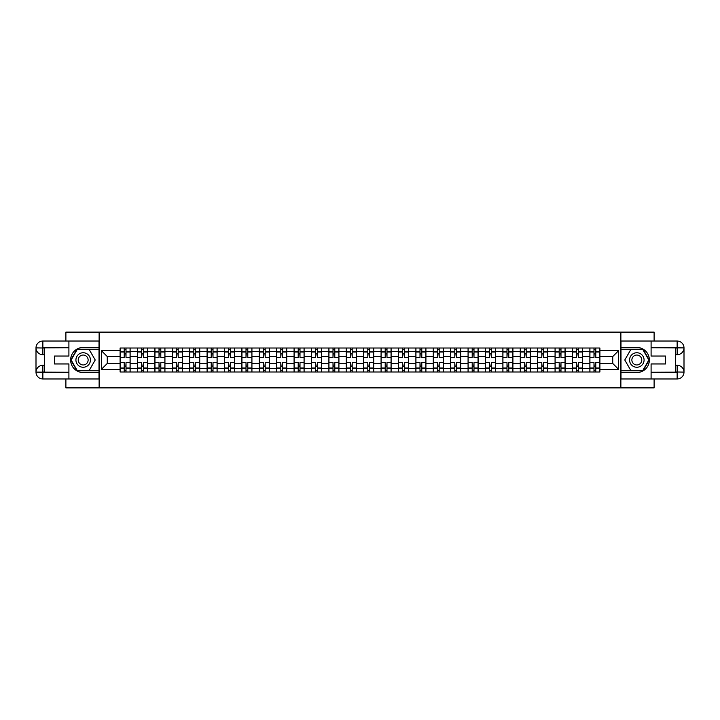 <?xml version="1.0" encoding="UTF-8"?>
<svg xmlns="http://www.w3.org/2000/svg" width="720" height="720" viewBox="0 0 720 720"><rect width="100%" height="100%" fill="white"/><g stroke="black" fill="none" stroke-linecap="round" stroke-linejoin="round"><path stroke-width="1.08" d="M65.889 378.963L65.889 387.882L654.111 387.882L654.111 378.963M654.111 341.037L654.111 332.118L65.889 332.118L65.889 341.037M137.493 371.988L137.493 351.414L130.131 351.414L130.131 371.988M130.131 351.414L130.131 348.012M137.493 351.414L137.493 348.012M147.528 348.012L147.528 371.988M154.89 371.988L154.89 348.012M164.934 348.012L164.934 371.988M172.296 371.988L172.296 348.012M182.331 348.012L182.331 371.988M189.693 371.988L189.693 348.012M199.728 348.012L199.728 371.988M207.09 371.988L207.09 348.012M217.125 348.012L217.125 371.988M224.487 371.988L224.487 348.012M234.531 348.012L234.531 371.988M241.884 371.988L241.884 348.012M251.928 348.012L251.928 371.988M259.29 371.988L259.29 348.012M269.325 348.012L269.325 371.988M276.687 371.988L276.687 348.012M286.722 348.012L286.722 371.988M294.084 371.988L294.084 348.012M304.119 348.012L304.119 371.988M311.481 371.988L311.481 348.012M321.525 348.012L321.525 371.988M328.887 371.988L328.887 348.012M338.922 348.012L338.922 371.988M346.284 371.988L346.284 348.012M356.319 348.012L356.319 371.988M363.681 371.988L363.681 348.012M373.716 348.012L373.716 371.988M381.078 371.988L381.078 348.012M391.113 348.012L391.113 371.988M398.475 371.988L398.475 348.012M408.519 348.012L408.519 371.988M415.881 371.988L415.881 348.012M425.916 348.012L425.916 371.988M433.278 371.988L433.278 348.012M443.313 348.012L443.313 371.988M450.675 371.988L450.675 348.012M460.71 348.012L460.71 371.988M468.072 371.988L468.072 348.012M478.116 348.012L478.116 371.988M485.469 371.988L485.469 348.012M495.513 348.012L495.513 371.988M502.875 371.988L502.875 348.012M512.91 348.012L512.91 371.988M520.272 371.988L520.272 348.012M530.307 348.012L530.307 371.988M537.669 371.988L537.669 348.012M547.704 348.012L547.704 371.988M555.066 371.988L555.066 348.012M565.11 348.012L565.11 371.988M572.472 371.988L572.472 348.012M582.507 348.012L582.507 371.988M589.869 371.988L589.869 348.012M589.869 363.456L582.507 363.456M572.472 363.456L565.11 363.456M555.066 363.456L547.704 363.456M537.669 363.456L530.307 363.456M520.272 363.456L512.91 363.456M502.875 363.456L495.513 363.456M485.469 363.456L478.116 363.456M468.072 363.456L460.71 363.456M450.675 363.456L443.313 363.456M433.278 363.456L425.916 363.456M415.881 363.456L408.519 363.456M398.475 363.456L391.113 363.456M381.078 363.456L373.716 363.456M363.681 363.456L356.319 363.456M346.284 363.456L338.922 363.456M328.887 363.456L321.525 363.456M311.481 363.456L304.119 363.456M294.084 363.456L286.722 363.456M276.687 363.456L269.325 363.456M259.29 363.456L251.928 363.456M241.884 363.456L234.531 363.456M224.487 363.456L217.125 363.456M207.09 363.456L199.728 363.456M189.693 363.456L182.331 363.456M172.296 363.456L164.934 363.456M154.89 363.456L147.528 363.456M137.493 363.456L130.131 363.456M589.869 356.544L582.507 356.544M572.472 356.544L565.11 356.544M555.066 356.544L547.704 356.544M537.669 356.544L530.307 356.544M520.272 356.544L512.91 356.544M502.875 356.544L495.513 356.544M485.469 356.544L478.116 356.544M468.072 356.544L460.71 356.544M450.675 356.544L443.313 356.544M433.278 356.544L425.916 356.544M415.881 356.544L408.519 356.544M398.475 356.544L391.113 356.544M381.078 356.544L373.716 356.544M363.681 356.544L356.319 356.544M346.284 356.544L338.922 356.544M328.887 356.544L321.525 356.544M311.481 356.544L304.119 356.544M294.084 356.544L286.722 356.544M276.687 356.544L269.325 356.544M259.29 356.544L251.928 356.544M241.884 356.544L234.531 356.544M224.487 356.544L217.125 356.544M207.09 356.544L199.728 356.544M189.693 356.544L182.331 356.544M172.296 356.544L164.934 356.544M154.89 356.544L147.528 356.544M137.493 356.544L130.131 356.544M107.271 363.456L120.096 363.456L120.096 356.544L107.271 356.544L107.271 363.456L101.358 369.369L101.358 350.631L120.096 350.631L120.096 356.544M599.904 356.544L599.904 363.456L612.729 363.456L612.729 356.544L599.904 356.544L599.904 348.012L120.096 348.012L120.096 350.631M599.904 350.631L618.642 350.631L618.642 369.369L599.904 369.369L599.904 363.456M120.096 363.456L120.096 371.988L599.904 371.988L599.904 369.369M120.096 369.369L101.358 369.369M620.874 387.882L620.874 332.118M99.126 387.882L99.126 332.118M126.009 370.314L124.218 370.314M124.218 349.686L126.009 349.686M143.406 370.314L141.624 370.314M141.624 349.686L143.406 349.686M160.803 370.314L159.021 370.314M159.021 349.686L160.803 349.686M178.2 370.314L176.418 370.314M176.418 349.686L178.2 349.686M195.606 370.314L193.815 370.314M193.815 349.686L195.606 349.686M213.003 370.314L211.221 370.314M211.221 349.686L213.003 349.686M230.4 370.314L228.618 370.314M228.618 349.686L230.4 349.686M247.797 370.314L246.015 370.314M246.015 349.686L247.797 349.686M265.194 370.314L263.412 370.314M263.412 349.686L265.194 349.686M282.6 370.314L280.809 370.314M280.809 349.686L282.6 349.686M299.997 370.314L298.215 370.314M298.215 349.686L299.997 349.686M317.394 370.314L315.612 370.314M315.612 349.686L317.394 349.686M334.791 370.314L333.009 370.314M333.009 349.686L334.791 349.686M352.197 370.314L350.406 370.314M350.406 349.686L352.197 349.686M369.594 370.314L367.803 370.314M367.803 349.686L369.594 349.686M386.991 370.314L385.209 370.314M385.209 349.686L386.991 349.686M404.388 370.314L402.606 370.314M402.606 349.686L404.388 349.686M421.785 370.314L420.003 370.314M420.003 349.686L421.785 349.686M439.191 370.314L437.4 370.314M437.4 349.686L439.191 349.686M456.588 370.314L454.806 370.314M454.806 349.686L456.588 349.686M473.985 370.314L472.203 370.314M472.203 349.686L473.985 349.686M491.382 370.314L489.6 370.314M489.6 349.686L491.382 349.686M508.779 370.314L506.997 370.314M506.997 349.686L508.779 349.686M526.185 370.314L524.394 370.314M524.394 349.686L526.185 349.686M543.582 370.314L541.8 370.314M541.8 349.686L543.582 349.686M560.979 370.314L559.197 370.314M559.197 349.686L560.979 349.686M578.376 370.314L576.594 370.314M576.594 349.686L578.376 349.686M595.782 370.314L593.991 370.314M593.991 349.686L595.782 349.686M101.358 350.631L107.271 356.544M612.729 363.456L618.642 369.369M612.729 356.544L618.642 350.631M130.077 371.988L130.077 357.381L126.009 357.381L126.009 348.012M124.218 348.012L124.218 357.381L120.15 357.381L120.15 348.012M130.077 357.381L130.077 348.012M120.15 371.988L120.15 362.619L124.218 362.619L124.218 371.988M126.009 371.988L126.009 362.619L130.077 362.619M124.218 354.924L126.009 354.924M120.15 362.619L120.15 357.381M126.009 365.076L124.218 365.076M126.009 370.539L124.218 370.539M124.218 366.525L126.009 366.525M126.009 353.475L124.218 353.475M124.218 349.461L126.009 349.461M44.361 354.699L42.858 354.699A6.858 6.858 0 0 1 36 347.895A6.858 6.858 0 0 1 42.858 341.037L99.018 341.037L99.018 347.454L83.178 347.454A12.546 12.546 0 0 0 70.632 360A12.546 12.546 0 0 0 83.178 372.546L99.018 372.546L99.018 378.963L42.858 378.963A6.858 6.858 0 0 1 36 372.105A6.858 6.858 0 0 1 42.858 365.301L44.361 365.301M99.018 372.546L99.018 347.454M68.904 341.037L68.904 356.04L54.513 356.04L54.513 363.96L68.904 363.96L68.904 378.963M42.858 354.699A6.858 6.858 0 0 1 36 347.895L42.858 348.012L42.858 354.699A6.858 6.858 0 0 1 36 347.895L36 372.105L68.904 372.267M42.858 372.267L42.858 378.963A6.858 6.858 0 0 1 36 372.105A6.858 6.858 0 0 1 42.858 365.301L42.858 371.988L44.361 371.988L44.361 348.012L42.858 348.012M99.018 349.236L76.968 349.236L70.749 360L76.968 370.764L99.018 370.764M675.639 365.301L677.142 365.301A6.858 6.858 0 0 1 684 372.105A6.858 6.858 0 0 1 677.142 378.963L620.982 378.963L620.982 372.546L636.822 372.546A12.546 12.546 0 0 0 649.368 360A12.546 12.546 0 0 0 636.822 347.454L620.982 347.454L620.982 341.037L677.142 341.037A6.858 6.858 0 0 1 684 347.895A6.858 6.858 0 0 1 677.142 354.699L675.639 354.699M620.982 347.454L620.982 372.546M651.096 378.963L651.096 363.96L665.487 363.96L665.487 356.04L651.096 356.04L651.096 341.037M677.142 365.301A6.858 6.858 0 0 1 684 372.105L677.142 371.988L677.142 365.301A6.858 6.858 0 0 1 684 372.105L684 347.895L651.096 347.733M677.142 347.733L677.142 341.037A6.858 6.858 0 0 1 684 347.895A6.858 6.858 0 0 1 677.142 354.699L677.142 348.012L675.639 348.012L675.639 371.988L677.142 371.988M620.982 370.764L643.032 370.764L649.251 360L643.032 349.236L620.982 349.236M75.924 360A7.254 7.254 0 0 0 83.178 367.254A7.254 7.254 0 0 0 90.432 360A7.254 7.254 0 0 0 83.178 352.746A7.254 7.254 0 0 0 75.924 360M78.219 360A4.959 4.959 0 0 0 83.178 364.959A4.959 4.959 0 0 0 88.137 360A4.959 4.959 0 0 0 83.178 355.041A4.959 4.959 0 0 0 78.219 360M89.199 349.569L95.22 360L89.199 370.431L77.157 370.431L71.136 360L77.157 349.569L89.199 349.569M629.568 360A7.254 7.254 0 0 0 636.822 367.254A7.254 7.254 0 0 0 644.076 360A7.254 7.254 0 0 0 636.822 352.746A7.254 7.254 0 0 0 629.568 360M631.863 360A4.959 4.959 0 0 0 636.822 364.959A4.959 4.959 0 0 0 641.781 360A4.959 4.959 0 0 0 636.822 355.041A4.959 4.959 0 0 0 631.863 360M642.843 349.569L648.864 360L642.843 370.431L630.801 370.431L624.78 360L630.801 349.569L642.843 349.569M147.474 371.988L147.474 357.381L143.406 357.381L143.406 348.012M141.624 348.012L141.624 357.381L137.547 357.381L137.547 348.012M147.474 357.381L147.474 348.012M137.547 371.988L137.547 362.619L141.624 362.619L141.624 371.988M143.406 371.988L143.406 362.619L147.474 362.619M141.624 354.924L143.406 354.924M137.547 362.619L137.547 357.381M143.406 365.076L141.624 365.076M143.406 370.539L141.624 370.539M141.624 366.525L143.406 366.525M143.406 353.475L141.624 353.475M141.624 349.461L143.406 349.461M164.871 371.988L164.871 357.381L160.803 357.381L160.803 348.012M159.021 348.012L159.021 357.381L154.953 357.381L154.953 348.012M164.871 357.381L164.871 348.012M154.953 371.988L154.953 362.619L159.021 362.619L159.021 371.988M160.803 371.988L160.803 362.619L164.871 362.619M159.021 354.924L160.803 354.924M154.953 362.619L154.953 357.381M160.803 365.076L159.021 365.076M160.803 370.539L159.021 370.539M159.021 366.525L160.803 366.525M160.803 353.475L159.021 353.475M159.021 349.461L160.803 349.461M182.277 371.988L182.277 357.381L178.2 357.381L178.2 348.012M176.418 348.012L176.418 357.381L172.35 357.381L172.35 348.012M182.277 357.381L182.277 348.012M172.35 371.988L172.35 362.619L176.418 362.619L176.418 371.988M178.2 371.988L178.2 362.619L182.277 362.619M176.418 354.924L178.2 354.924M172.35 362.619L172.35 357.381M178.2 365.076L176.418 365.076M178.2 370.539L176.418 370.539M176.418 366.525L178.2 366.525M178.2 353.475L176.418 353.475M176.418 349.461L178.2 349.461M199.674 371.988L199.674 357.381L195.606 357.381L195.606 348.012M193.815 348.012L193.815 357.381L189.747 357.381L189.747 348.012M199.674 357.381L199.674 348.012M189.747 371.988L189.747 362.619L193.815 362.619L193.815 371.988M195.606 371.988L195.606 362.619L199.674 362.619M193.815 354.924L195.606 354.924M189.747 362.619L189.747 357.381M195.606 365.076L193.815 365.076M195.606 370.539L193.815 370.539M193.815 366.525L195.606 366.525M195.606 353.475L193.815 353.475M193.815 349.461L195.606 349.461M217.071 371.988L217.071 357.381L213.003 357.381L213.003 348.012M211.221 348.012L211.221 357.381L207.144 357.381L207.144 348.012M217.071 357.381L217.071 348.012M207.144 371.988L207.144 362.619L211.221 362.619L211.221 371.988M213.003 371.988L213.003 362.619L217.071 362.619M211.221 354.924L213.003 354.924M207.144 362.619L207.144 357.381M213.003 365.076L211.221 365.076M213.003 370.539L211.221 370.539M211.221 366.525L213.003 366.525M213.003 353.475L211.221 353.475M211.221 349.461L213.003 349.461M234.468 371.988L234.468 357.381L230.4 357.381L230.4 348.012M228.618 348.012L228.618 357.381L224.541 357.381L224.541 348.012M234.468 357.381L234.468 348.012M224.541 371.988L224.541 362.619L228.618 362.619L228.618 371.988M230.4 371.988L230.4 362.619L234.468 362.619M228.618 354.924L230.4 354.924M224.541 362.619L224.541 357.381M230.4 365.076L228.618 365.076M230.4 370.539L228.618 370.539M228.618 366.525L230.4 366.525M230.4 353.475L228.618 353.475M228.618 349.461L230.4 349.461M251.874 371.988L251.874 357.381L247.797 357.381L247.797 348.012M246.015 348.012L246.015 357.381L241.947 357.381L241.947 348.012M251.874 357.381L251.874 348.012M241.947 371.988L241.947 362.619L246.015 362.619L246.015 371.988M247.797 371.988L247.797 362.619L251.874 362.619M246.015 354.924L247.797 354.924M241.947 362.619L241.947 357.381M247.797 365.076L246.015 365.076M247.797 370.539L246.015 370.539M246.015 366.525L247.797 366.525M247.797 353.475L246.015 353.475M246.015 349.461L247.797 349.461M269.271 371.988L269.271 357.381L265.194 357.381L265.194 348.012M263.412 348.012L263.412 357.381L259.344 357.381L259.344 348.012M269.271 357.381L269.271 348.012M259.344 371.988L259.344 362.619L263.412 362.619L263.412 371.988M265.194 371.988L265.194 362.619L269.271 362.619M263.412 354.924L265.194 354.924M259.344 362.619L259.344 357.381M265.194 365.076L263.412 365.076M265.194 370.539L263.412 370.539M263.412 366.525L265.194 366.525M265.194 353.475L263.412 353.475M263.412 349.461L265.194 349.461M286.668 371.988L286.668 357.381L282.6 357.381L282.6 348.012M280.809 348.012L280.809 357.381L276.741 357.381L276.741 348.012M286.668 357.381L286.668 348.012M276.741 371.988L276.741 362.619L280.809 362.619L280.809 371.988M282.6 371.988L282.6 362.619L286.668 362.619M280.809 354.924L282.6 354.924M276.741 362.619L276.741 357.381M282.6 365.076L280.809 365.076M282.6 370.539L280.809 370.539M280.809 366.525L282.6 366.525M282.6 353.475L280.809 353.475M280.809 349.461L282.6 349.461M304.065 371.988L304.065 357.381L299.997 357.381L299.997 348.012M298.215 348.012L298.215 357.381L294.138 357.381L294.138 348.012M304.065 357.381L304.065 348.012M294.138 371.988L294.138 362.619L298.215 362.619L298.215 371.988M299.997 371.988L299.997 362.619L304.065 362.619M298.215 354.924L299.997 354.924M294.138 362.619L294.138 357.381M299.997 365.076L298.215 365.076M299.997 370.539L298.215 370.539M298.215 366.525L299.997 366.525M299.997 353.475L298.215 353.475M298.215 349.461L299.997 349.461M321.462 371.988L321.462 357.381L317.394 357.381L317.394 348.012M315.612 348.012L315.612 357.381L311.535 357.381L311.535 348.012M321.462 357.381L321.462 348.012M311.535 371.988L311.535 362.619L315.612 362.619L315.612 371.988M317.394 371.988L317.394 362.619L321.462 362.619M315.612 354.924L317.394 354.924M311.535 362.619L311.535 357.381M317.394 365.076L315.612 365.076M317.394 370.539L315.612 370.539M315.612 366.525L317.394 366.525M317.394 353.475L315.612 353.475M315.612 349.461L317.394 349.461M338.868 371.988L338.868 357.381L334.791 357.381L334.791 348.012M333.009 348.012L333.009 357.381L328.941 357.381L328.941 348.012M338.868 357.381L338.868 348.012M328.941 371.988L328.941 362.619L333.009 362.619L333.009 371.988M334.791 371.988L334.791 362.619L338.868 362.619M333.009 354.924L334.791 354.924M328.941 362.619L328.941 357.381M334.791 365.076L333.009 365.076M334.791 370.539L333.009 370.539M333.009 366.525L334.791 366.525M334.791 353.475L333.009 353.475M333.009 349.461L334.791 349.461M356.265 371.988L356.265 357.381L352.197 357.381L352.197 348.012M350.406 348.012L350.406 357.381L346.338 357.381L346.338 348.012M356.265 357.381L356.265 348.012M346.338 371.988L346.338 362.619L350.406 362.619L350.406 371.988M352.197 371.988L352.197 362.619L356.265 362.619M350.406 354.924L352.197 354.924M346.338 362.619L346.338 357.381M352.197 365.076L350.406 365.076M352.197 370.539L350.406 370.539M350.406 366.525L352.197 366.525M352.197 353.475L350.406 353.475M350.406 349.461L352.197 349.461M373.662 371.988L373.662 357.381L369.594 357.381L369.594 348.012M367.803 348.012L367.803 357.381L363.735 357.381L363.735 348.012M373.662 357.381L373.662 348.012M363.735 371.988L363.735 362.619L367.803 362.619L367.803 371.988M369.594 371.988L369.594 362.619L373.662 362.619M367.803 354.924L369.594 354.924M363.735 362.619L363.735 357.381M369.594 365.076L367.803 365.076M369.594 370.539L367.803 370.539M367.803 366.525L369.594 366.525M369.594 353.475L367.803 353.475M367.803 349.461L369.594 349.461M391.059 371.988L391.059 357.381L386.991 357.381L386.991 348.012M385.209 348.012L385.209 357.381L381.132 357.381L381.132 348.012M391.059 357.381L391.059 348.012M381.132 371.988L381.132 362.619L385.209 362.619L385.209 371.988M386.991 371.988L386.991 362.619L391.059 362.619M385.209 354.924L386.991 354.924M381.132 362.619L381.132 357.381M386.991 365.076L385.209 365.076M386.991 370.539L385.209 370.539M385.209 366.525L386.991 366.525M386.991 353.475L385.209 353.475M385.209 349.461L386.991 349.461M408.465 371.988L408.465 357.381L404.388 357.381L404.388 348.012M402.606 348.012L402.606 357.381L398.538 357.381L398.538 348.012M408.465 357.381L408.465 348.012M398.538 371.988L398.538 362.619L402.606 362.619L402.606 371.988M404.388 371.988L404.388 362.619L408.465 362.619M402.606 354.924L404.388 354.924M398.538 362.619L398.538 357.381M404.388 365.076L402.606 365.076M404.388 370.539L402.606 370.539M402.606 366.525L404.388 366.525M404.388 353.475L402.606 353.475M402.606 349.461L404.388 349.461M425.862 371.988L425.862 357.381L421.785 357.381L421.785 348.012M420.003 348.012L420.003 357.381L415.935 357.381L415.935 348.012M425.862 357.381L425.862 348.012M415.935 371.988L415.935 362.619L420.003 362.619L420.003 371.988M421.785 371.988L421.785 362.619L425.862 362.619M420.003 354.924L421.785 354.924M415.935 362.619L415.935 357.381M421.785 365.076L420.003 365.076M421.785 370.539L420.003 370.539M420.003 366.525L421.785 366.525M421.785 353.475L420.003 353.475M420.003 349.461L421.785 349.461M443.259 371.988L443.259 357.381L439.191 357.381L439.191 348.012M437.4 348.012L437.4 357.381L433.332 357.381L433.332 348.012M443.259 357.381L443.259 348.012M433.332 371.988L433.332 362.619L437.4 362.619L437.4 371.988M439.191 371.988L439.191 362.619L443.259 362.619M437.4 354.924L439.191 354.924M433.332 362.619L433.332 357.381M439.191 365.076L437.4 365.076M439.191 370.539L437.4 370.539M437.4 366.525L439.191 366.525M439.191 353.475L437.4 353.475M437.4 349.461L439.191 349.461M460.656 371.988L460.656 357.381L456.588 357.381L456.588 348.012M454.806 348.012L454.806 357.381L450.729 357.381L450.729 348.012M460.656 357.381L460.656 348.012M450.729 371.988L450.729 362.619L454.806 362.619L454.806 371.988M456.588 371.988L456.588 362.619L460.656 362.619M454.806 354.924L456.588 354.924M450.729 362.619L450.729 357.381M456.588 365.076L454.806 365.076M456.588 370.539L454.806 370.539M454.806 366.525L456.588 366.525M456.588 353.475L454.806 353.475M454.806 349.461L456.588 349.461M478.053 371.988L478.053 357.381L473.985 357.381L473.985 348.012M472.203 348.012L472.203 357.381L468.126 357.381L468.126 348.012M478.053 357.381L478.053 348.012M468.126 371.988L468.126 362.619L472.203 362.619L472.203 371.988M473.985 371.988L473.985 362.619L478.053 362.619M472.203 354.924L473.985 354.924M468.126 362.619L468.126 357.381M473.985 365.076L472.203 365.076M473.985 370.539L472.203 370.539M472.203 366.525L473.985 366.525M473.985 353.475L472.203 353.475M472.203 349.461L473.985 349.461M495.459 371.988L495.459 357.381L491.382 357.381L491.382 348.012M489.6 348.012L489.6 357.381L485.532 357.381L485.532 348.012M495.459 357.381L495.459 348.012M485.532 371.988L485.532 362.619L489.6 362.619L489.6 371.988M491.382 371.988L491.382 362.619L495.459 362.619M489.6 354.924L491.382 354.924M485.532 362.619L485.532 357.381M491.382 365.076L489.6 365.076M491.382 370.539L489.6 370.539M489.6 366.525L491.382 366.525M491.382 353.475L489.6 353.475M489.6 349.461L491.382 349.461M512.856 371.988L512.856 357.381L508.779 357.381L508.779 348.012M506.997 348.012L506.997 357.381L502.929 357.381L502.929 348.012M512.856 357.381L512.856 348.012M502.929 371.988L502.929 362.619L506.997 362.619L506.997 371.988M508.779 371.988L508.779 362.619L512.856 362.619M506.997 354.924L508.779 354.924M502.929 362.619L502.929 357.381M508.779 365.076L506.997 365.076M508.779 370.539L506.997 370.539M506.997 366.525L508.779 366.525M508.779 353.475L506.997 353.475M506.997 349.461L508.779 349.461M530.253 371.988L530.253 357.381L526.185 357.381L526.185 348.012M524.394 348.012L524.394 357.381L520.326 357.381L520.326 348.012M530.253 357.381L530.253 348.012M520.326 371.988L520.326 362.619L524.394 362.619L524.394 371.988M526.185 371.988L526.185 362.619L530.253 362.619M524.394 354.924L526.185 354.924M520.326 362.619L520.326 357.381M526.185 365.076L524.394 365.076M526.185 370.539L524.394 370.539M524.394 366.525L526.185 366.525M526.185 353.475L524.394 353.475M524.394 349.461L526.185 349.461M547.65 371.988L547.65 357.381L543.582 357.381L543.582 348.012M541.8 348.012L541.8 357.381L537.723 357.381L537.723 348.012M547.65 357.381L547.65 348.012M537.723 371.988L537.723 362.619L541.8 362.619L541.8 371.988M543.582 371.988L543.582 362.619L547.65 362.619M541.8 354.924L543.582 354.924M537.723 362.619L537.723 357.381M543.582 365.076L541.8 365.076M543.582 370.539L541.8 370.539M541.8 366.525L543.582 366.525M543.582 353.475L541.8 353.475M541.8 349.461L543.582 349.461M565.047 371.988L565.047 357.381L560.979 357.381L560.979 348.012M559.197 348.012L559.197 357.381L555.129 357.381L555.129 348.012M565.047 357.381L565.047 348.012M555.129 371.988L555.129 362.619L559.197 362.619L559.197 371.988M560.979 371.988L560.979 362.619L565.047 362.619M559.197 354.924L560.979 354.924M555.129 362.619L555.129 357.381M560.979 365.076L559.197 365.076M560.979 370.539L559.197 370.539M559.197 366.525L560.979 366.525M560.979 353.475L559.197 353.475M559.197 349.461L560.979 349.461M582.453 371.988L582.453 357.381L578.376 357.381L578.376 348.012M576.594 348.012L576.594 357.381L572.526 357.381L572.526 348.012M582.453 357.381L582.453 348.012M572.526 371.988L572.526 362.619L576.594 362.619L576.594 371.988M578.376 371.988L578.376 362.619L582.453 362.619M576.594 354.924L578.376 354.924M572.526 362.619L572.526 357.381M578.376 365.076L576.594 365.076M578.376 370.539L576.594 370.539M576.594 366.525L578.376 366.525M578.376 353.475L576.594 353.475M576.594 349.461L578.376 349.461M599.85 371.988L599.85 357.381L595.782 357.381L595.782 348.012M593.991 348.012L593.991 357.381L589.923 357.381L589.923 348.012M599.85 357.381L599.85 348.012M589.923 371.988L589.923 362.619L593.991 362.619L593.991 371.988M595.782 371.988L595.782 362.619L599.85 362.619M593.991 354.924L595.782 354.924M589.923 362.619L589.923 357.381M595.782 365.076L593.991 365.076M595.782 370.539L593.991 370.539M593.991 366.525L595.782 366.525M595.782 353.475L593.991 353.475M593.991 349.461L595.782 349.461M572.472 351.414L565.11 351.414M555.066 351.414L547.704 351.414M537.669 351.414L530.307 351.414M520.272 351.414L512.91 351.414M502.875 351.414L495.513 351.414M485.469 351.414L478.116 351.414M468.072 351.414L460.71 351.414M450.675 351.414L443.313 351.414M433.278 351.414L425.916 351.414M415.881 351.414L408.519 351.414M398.475 351.414L391.113 351.414M381.078 351.414L373.716 351.414M363.681 351.414L356.319 351.414M346.284 351.414L338.922 351.414M328.887 351.414L321.525 351.414M311.481 351.414L304.119 351.414M294.084 351.414L286.722 351.414M276.687 351.414L269.325 351.414M259.29 351.414L251.928 351.414M241.884 351.414L234.531 351.414M224.487 351.414L217.125 351.414M207.09 351.414L199.728 351.414M189.693 351.414L182.331 351.414M172.296 351.414L164.934 351.414M154.89 351.414L147.528 351.414M589.869 351.414L582.507 351.414M572.472 368.586L565.11 368.586M555.066 368.586L547.704 368.586M537.669 368.586L530.307 368.586M520.272 368.586L512.91 368.586M502.875 368.586L495.513 368.586M485.469 368.586L478.116 368.586M468.072 368.586L460.71 368.586M450.675 368.586L443.313 368.586M433.278 368.586L425.916 368.586M415.881 368.586L408.519 368.586M398.475 368.586L391.113 368.586M381.078 368.586L373.716 368.586M363.681 368.586L356.319 368.586M346.284 368.586L338.922 368.586M328.887 368.586L321.525 368.586M311.481 368.586L304.119 368.586M294.084 368.586L286.722 368.586M276.687 368.586L269.325 368.586M259.29 368.586L251.928 368.586M241.884 368.586L234.531 368.586M224.487 368.586L217.125 368.586M207.09 368.586L199.728 368.586M189.693 368.586L182.331 368.586M172.296 368.586L164.934 368.586M154.89 368.586L147.528 368.586M137.493 368.586L130.131 368.586M589.869 368.586L582.507 368.586M130.077 351.855L126.009 351.855M124.218 351.855L120.15 351.855M124.218 352.008L120.15 352.008M124.218 367.992L120.15 367.992M124.218 368.145L120.15 368.145M130.077 368.145L126.009 368.145M130.077 352.008L126.009 352.008M130.077 367.992L126.009 367.992M68.904 347.733L42.696 347.85M36 372.105A6.858 6.858 0 0 1 42.858 365.301M36 347.895A6.858 6.858 0 0 1 42.858 341.037L42.858 347.733M651.096 372.267L677.304 372.15M684 347.895A6.858 6.858 0 0 1 677.142 354.699M684 372.105A6.858 6.858 0 0 1 677.142 378.963L677.142 372.267M147.474 351.855L143.406 351.855M141.624 351.855L137.547 351.855M141.624 352.008L137.547 352.008M141.624 367.992L137.547 367.992M141.624 368.145L137.547 368.145M147.474 368.145L143.406 368.145M147.474 352.008L143.406 352.008M147.474 367.992L143.406 367.992M164.871 351.855L160.803 351.855M159.021 351.855L154.953 351.855M159.021 352.008L154.953 352.008M159.021 367.992L154.953 367.992M159.021 368.145L154.953 368.145M164.871 368.145L160.803 368.145M164.871 352.008L160.803 352.008M164.871 367.992L160.803 367.992M182.277 351.855L178.2 351.855M176.418 351.855L172.35 351.855M176.418 352.008L172.35 352.008M176.418 367.992L172.35 367.992M176.418 368.145L172.35 368.145M182.277 368.145L178.2 368.145M182.277 352.008L178.2 352.008M182.277 367.992L178.2 367.992M199.674 351.855L195.606 351.855M193.815 351.855L189.747 351.855M193.815 352.008L189.747 352.008M193.815 367.992L189.747 367.992M193.815 368.145L189.747 368.145M199.674 368.145L195.606 368.145M199.674 352.008L195.606 352.008M199.674 367.992L195.606 367.992M217.071 351.855L213.003 351.855M211.221 351.855L207.144 351.855M211.221 352.008L207.144 352.008M211.221 367.992L207.144 367.992M211.221 368.145L207.144 368.145M217.071 368.145L213.003 368.145M217.071 352.008L213.003 352.008M217.071 367.992L213.003 367.992M234.468 351.855L230.4 351.855M228.618 351.855L224.541 351.855M228.618 352.008L224.541 352.008M228.618 367.992L224.541 367.992M228.618 368.145L224.541 368.145M234.468 368.145L230.4 368.145M234.468 352.008L230.4 352.008M234.468 367.992L230.4 367.992M251.874 351.855L247.797 351.855M246.015 351.855L241.947 351.855M246.015 352.008L241.947 352.008M246.015 367.992L241.947 367.992M246.015 368.145L241.947 368.145M251.874 368.145L247.797 368.145M251.874 352.008L247.797 352.008M251.874 367.992L247.797 367.992M269.271 351.855L265.194 351.855M263.412 351.855L259.344 351.855M263.412 352.008L259.344 352.008M263.412 367.992L259.344 367.992M263.412 368.145L259.344 368.145M269.271 368.145L265.194 368.145M269.271 352.008L265.194 352.008M269.271 367.992L265.194 367.992M286.668 351.855L282.6 351.855M280.809 351.855L276.741 351.855M280.809 352.008L276.741 352.008M280.809 367.992L276.741 367.992M280.809 368.145L276.741 368.145M286.668 368.145L282.6 368.145M286.668 352.008L282.6 352.008M286.668 367.992L282.6 367.992M304.065 351.855L299.997 351.855M298.215 351.855L294.138 351.855M298.215 352.008L294.138 352.008M298.215 367.992L294.138 367.992M298.215 368.145L294.138 368.145M304.065 368.145L299.997 368.145M304.065 352.008L299.997 352.008M304.065 367.992L299.997 367.992M321.462 351.855L317.394 351.855M315.612 351.855L311.535 351.855M315.612 352.008L311.535 352.008M315.612 367.992L311.535 367.992M315.612 368.145L311.535 368.145M321.462 368.145L317.394 368.145M321.462 352.008L317.394 352.008M321.462 367.992L317.394 367.992M338.868 351.855L334.791 351.855M333.009 351.855L328.941 351.855M333.009 352.008L328.941 352.008M333.009 367.992L328.941 367.992M333.009 368.145L328.941 368.145M338.868 368.145L334.791 368.145M338.868 352.008L334.791 352.008M338.868 367.992L334.791 367.992M356.265 351.855L352.197 351.855M350.406 351.855L346.338 351.855M350.406 352.008L346.338 352.008M350.406 367.992L346.338 367.992M350.406 368.145L346.338 368.145M356.265 368.145L352.197 368.145M356.265 352.008L352.197 352.008M356.265 367.992L352.197 367.992M373.662 351.855L369.594 351.855M367.803 351.855L363.735 351.855M367.803 352.008L363.735 352.008M367.803 367.992L363.735 367.992M367.803 368.145L363.735 368.145M373.662 368.145L369.594 368.145M373.662 352.008L369.594 352.008M373.662 367.992L369.594 367.992M391.059 351.855L386.991 351.855M385.209 351.855L381.132 351.855M385.209 352.008L381.132 352.008M385.209 367.992L381.132 367.992M385.209 368.145L381.132 368.145M391.059 368.145L386.991 368.145M391.059 352.008L386.991 352.008M391.059 367.992L386.991 367.992M408.465 351.855L404.388 351.855M402.606 351.855L398.538 351.855M402.606 352.008L398.538 352.008M402.606 367.992L398.538 367.992M402.606 368.145L398.538 368.145M408.465 368.145L404.388 368.145M408.465 352.008L404.388 352.008M408.465 367.992L404.388 367.992M425.862 351.855L421.785 351.855M420.003 351.855L415.935 351.855M420.003 352.008L415.935 352.008M420.003 367.992L415.935 367.992M420.003 368.145L415.935 368.145M425.862 368.145L421.785 368.145M425.862 352.008L421.785 352.008M425.862 367.992L421.785 367.992M443.259 351.855L439.191 351.855M437.4 351.855L433.332 351.855M437.4 352.008L433.332 352.008M437.4 367.992L433.332 367.992M437.4 368.145L433.332 368.145M443.259 368.145L439.191 368.145M443.259 352.008L439.191 352.008M443.259 367.992L439.191 367.992M460.656 351.855L456.588 351.855M454.806 351.855L450.729 351.855M454.806 352.008L450.729 352.008M454.806 367.992L450.729 367.992M454.806 368.145L450.729 368.145M460.656 368.145L456.588 368.145M460.656 352.008L456.588 352.008M460.656 367.992L456.588 367.992M478.053 351.855L473.985 351.855M472.203 351.855L468.126 351.855M472.203 352.008L468.126 352.008M472.203 367.992L468.126 367.992M472.203 368.145L468.126 368.145M478.053 368.145L473.985 368.145M478.053 352.008L473.985 352.008M478.053 367.992L473.985 367.992M495.459 351.855L491.382 351.855M489.6 351.855L485.532 351.855M489.6 352.008L485.532 352.008M489.6 367.992L485.532 367.992M489.6 368.145L485.532 368.145M495.459 368.145L491.382 368.145M495.459 352.008L491.382 352.008M495.459 367.992L491.382 367.992M512.856 351.855L508.779 351.855M506.997 351.855L502.929 351.855M506.997 352.008L502.929 352.008M506.997 367.992L502.929 367.992M506.997 368.145L502.929 368.145M512.856 368.145L508.779 368.145M512.856 352.008L508.779 352.008M512.856 367.992L508.779 367.992M530.253 351.855L526.185 351.855M524.394 351.855L520.326 351.855M524.394 352.008L520.326 352.008M524.394 367.992L520.326 367.992M524.394 368.145L520.326 368.145M530.253 368.145L526.185 368.145M530.253 352.008L526.185 352.008M530.253 367.992L526.185 367.992M547.65 351.855L543.582 351.855M541.8 351.855L537.723 351.855M541.8 352.008L537.723 352.008M541.8 367.992L537.723 367.992M541.8 368.145L537.723 368.145M547.65 368.145L543.582 368.145M547.65 352.008L543.582 352.008M547.65 367.992L543.582 367.992M565.047 351.855L560.979 351.855M559.197 351.855L555.129 351.855M559.197 352.008L555.129 352.008M559.197 367.992L555.129 367.992M559.197 368.145L555.129 368.145M565.047 368.145L560.979 368.145M565.047 352.008L560.979 352.008M565.047 367.992L560.979 367.992M582.453 351.855L578.376 351.855M576.594 351.855L572.526 351.855M576.594 352.008L572.526 352.008M576.594 367.992L572.526 367.992M576.594 368.145L572.526 368.145M582.453 368.145L578.376 368.145M582.453 352.008L578.376 352.008M582.453 367.992L578.376 367.992M599.85 351.855L595.782 351.855M593.991 351.855L589.923 351.855M593.991 352.008L589.923 352.008M593.991 367.992L589.923 367.992M593.991 368.145L589.923 368.145M599.85 368.145L595.782 368.145M599.85 352.008L595.782 352.008M599.85 367.992L595.782 367.992"/></g></svg>
